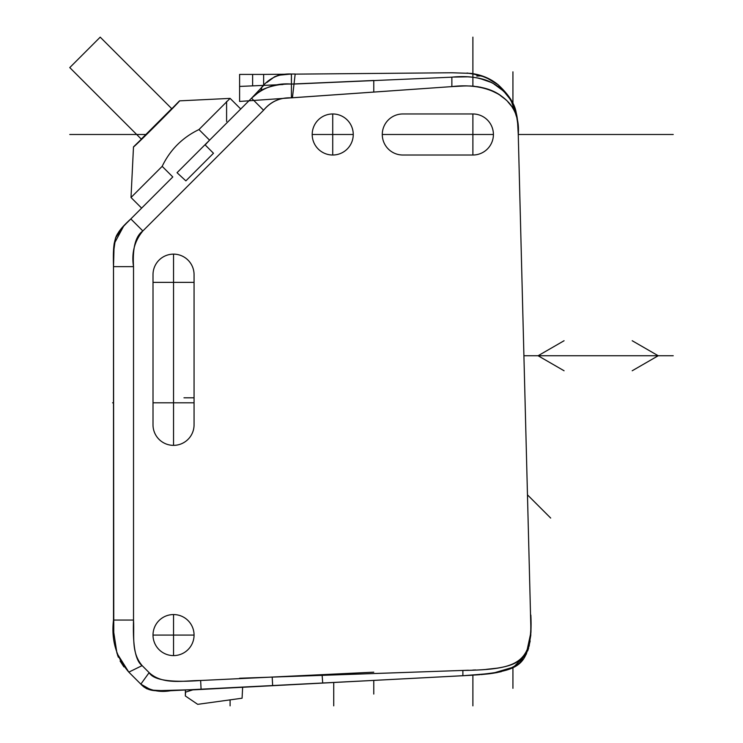 <?xml version="1.0" encoding="UTF-8"?>
<svg xmlns="http://www.w3.org/2000/svg" width="743" height="743" viewBox="0 0 743 743"><rect width="100%" height="100%" fill="white"/><g stroke="black" fill="none" stroke-linecap="round" stroke-linejoin="round"><path stroke-width="1.11" d="M530.966 620.145L530.846 615.055C531.784 639.927 527.985 654.899 519.45 659.988C513.014 666.629 494.16 670.121 462.88 670.437L468.396 670.242M472.752 670.075L475.641 669.954M486.489 669.322L497.875 668.078M530.669 634.271L530.985 628.402M518.066 128.279L517.732 123.84M517.453 121.508L516.933 118.611M516.116 115.481L515.837 114.626M512.93 103.964L512.93 108.385L512.447 107.605M510.682 105.107L507.85 101.828M504.395 98.605L500.336 95.541M495.739 92.745L490.705 90.358M484.659 88.231L479.662 87.033M474.378 86.262L470.059 85.974M466.985 85.909L459.945 86.095M295.166 74.021L291.423 74.021L291.423 84.07L294.014 84.052L295.138 74.291M294.962 75.823L294.748 77.634M239.608 678.238L462.88 670.437L272.198 677.077L200.638 680.495C170.528 682.743 153.364 680.114 149.139 672.629L142.136 665.617C135.514 660.964 132.644 645.778 133.526 620.061L133.526 266.644C132.449 247.958 135.56 236.06 142.86 230.962L263.579 110.233C270.731 101.512 280.009 97.389 291.423 97.853L451.865 86.606C475.734 84.182 493.231 88.166 504.367 98.578C514.472 106.305 519.106 118.267 518.261 134.492L517.462 119.92C515.958 105.998 509.438 94.9 497.875 86.625C487.947 78.582 472.613 75.433 451.865 77.17L294.014 84.052L294.098 83.327L294.024 83.959M292.436 97.77L294.014 84.052L451.865 77.17L451.865 86.541M531.932 134.492L518.261 134.492L530.966 631.81M153.012 635.079A20.525 20.525 0 0 0 173.537 655.605A20.525 20.525 0 0 0 194.062 635.079A20.525 20.525 0 0 0 173.537 614.554A20.525 20.525 0 0 0 153.012 635.079L194.062 635.079L153.012 635.079M472.892 155.018L402.808 155.018A20.525 20.525 0 0 1 382.283 134.492L493.408 134.492A20.525 20.525 0 0 0 472.892 113.967L472.892 155.018A20.525 20.525 0 0 0 493.408 134.492L382.283 134.492A20.525 20.525 0 0 1 402.808 113.967L472.892 113.967L472.892 155.018M332.725 113.967A20.525 20.525 0 0 0 312.199 134.492A20.525 20.525 0 0 0 332.725 155.018A20.525 20.525 0 0 0 353.25 134.492A20.525 20.525 0 0 0 332.725 113.967L332.725 155.018L332.725 113.967M153.012 424.838L153.012 274.659A20.525 20.525 0 0 1 173.537 254.134A20.525 20.525 0 0 1 194.062 274.659L194.062 424.838A20.525 20.525 0 0 1 173.537 445.354A20.525 20.525 0 0 1 153.012 424.838M464.561 675.638L272.653 685.696L272.198 677.077M272.653 685.696L192.121 689.913M306.952 683.904L242.645 687.266L242.079 698.216L197.694 704.336L185.351 695.968L185.388 690.238M189.196 690.061L192.771 689.875L189.196 690.061L192.771 689.875L185.546 692.142L185.351 695.968L185.546 692.142M164.249 690.758L151.349 690.098L140.836 684.136C149.427 690.442 159.318 692.643 170.5 690.739L373.766 680.402L373.766 694.064M530.781 635.339L530.846 615.055L530.781 635.339C525.598 666.545 520.276 672.062 462.88 675.731L311.726 683.653M315.032 683.476L472.279 675.211M320.149 683.207L315.162 683.467M311.967 683.634L308.865 683.801M528.626 648.11L527.697 650.868M526.546 653.561L526.285 654.091M525.617 655.354L524.149 657.722M522.868 659.45L521.79 660.713M520.917 661.632L520.063 662.459M513.051 667.363L516.45 665.338M514.936 666.304L513.172 667.307M510.255 668.7L506.67 670.084M497.559 672.471L489.906 673.697M472.502 675.201L473.059 675.164M518.038 128.065L517.472 119.957L518.261 134.492L531.867 134.492M517.342 118.917L512.837 103.779M510.237 99.293L504.896 92.671M502.194 90.089L494.522 84.396M485.922 80.225L477.182 77.876M466.994 76.854L462.843 76.808M481.037 674.607L488.773 673.836M495.572 672.842L501.451 671.607M506.577 670.112L510.98 668.384M517.732 664.418L520.648 661.902M522.218 660.221L522.71 659.645M524.716 656.858L526.481 653.701M527.985 650.06L530.168 640.958M113.493 259.818L113.503 620.061C111.116 640.113 116.214 657.462 128.818 672.127L142.136 665.617L149.139 672.629L140.836 684.136L128.818 672.127C116.214 657.462 111.116 640.113 113.503 620.061C111.116 640.113 116.214 657.462 128.818 672.127L116.948 653.255L113.642 631.606M126.171 223.606L122.939 226.94M120.301 229.931L118.508 232.271M116.623 235.429L115.406 238.354M113.985 245.051L113.93 245.599M113.67 249.258L113.53 254.236M240.741 109.007L230.116 98.382L198.957 129.551C182.416 137.529 170.147 149.789 162.169 166.339L172.794 176.955L126.681 223.076M209.572 140.167L251.543 98.197L261.062 90.284L251.543 98.197L177.038 172.701L185.871 180.865L213.482 153.253L205.152 144.922L209.572 140.167L198.957 129.551M261.703 88.036L261.062 90.284C270.211 85.872 280.334 83.801 291.423 84.07C276.117 82.817 262.818 87.525 251.543 98.197L260.96 90.34M127.341 222.417L172.794 176.955M162.169 166.339L131.009 197.499L133.489 146.882L143.575 137.065M373.766 80.476L291.423 84.07L373.766 80.476L373.766 92.076L291.423 97.853C280.232 97.37 270.954 101.494 263.579 110.233L142.86 230.962C134.483 241.104 131.372 253.001 133.526 266.644L133.526 620.061L113.503 620.061L113.772 634.42L113.493 262.177M113.493 260.839L113.512 255.629M113.605 250.939L113.818 246.75M113.939 245.459L114.264 243.017M116.066 236.636L117.505 233.822M121.629 228.389L124.285 225.528M123.589 226.262L115.592 237.806L113.577 251.961L115.592 237.806L123.589 226.262L114.143 243.806L113.503 266.644C112.815 239.209 114.041 234.277 130.824 218.925L142.86 230.962M230.116 98.382L179.5 100.862C182.035 99.386 132.161 149.269 133.489 146.882M146.074 134.669L148.925 131.892M152.872 128.01L160.637 120.245M164.519 116.307L167.286 113.465M169.794 110.837L179.5 100.862M141.272 139.09L69.768 67.594L100.212 37.15L171.717 108.654L141.272 139.09M530.985 631.244L530.976 620.646M528.607 648.165L519.989 662.524M510.227 668.709L506.735 670.056M497.151 672.545L489.999 673.687M464.709 675.628L479.922 674.69M472.892 37.15L472.892 86.132L472.892 37.15M472.892 675.173L472.892 705.85L472.892 675.173M69.768 134.492L146.26 134.492L69.768 134.492M312.199 134.492L353.25 134.492M518.159 130.74L518.261 134.492L673.232 134.492M512.93 688.324L512.93 667.428M512.93 103.444L512.93 71.839M304.472 684.034L462.88 675.731L492.433 673.353L513.617 667.065L526.183 654.286L530.957 632.182L529.155 646.15M306.125 683.941L308.661 683.811M311.642 683.653L315.06 683.476M489.126 673.799L494.271 673.065M508.388 669.462L518.029 664.186M524.725 656.849L525.013 656.385M239.608 687.433L462.88 675.731L239.608 687.433M320.177 683.207L321.44 683.142L320.177 683.207M462.88 675.731L462.88 670.437C518.958 669.601 533.195 662.988 530.846 615.055M296.847 684.433L322.713 683.077L322.137 675.35M239.608 74.421L262.641 74.421L239.608 74.421L239.608 86.429L239.608 74.421M514.815 108.051L510.812 99.395L498.2 84.813L485.578 77.198L470.737 73.381L451.865 72.768L295.138 74.133L451.865 72.768L470.737 73.381C481.288 74.644 490.445 78.461 498.2 84.813C508.732 94.602 514.723 103.844 516.162 112.527L517.583 120.988L518.261 134.492L517.434 119.651M517.295 118.574L510.655 99.144L498.154 84.786M491.067 79.919L479.969 75.229M479.198 75.006L467.013 73.018M284.235 74.235L262.641 74.421M516.023 112.137L513.98 106.221M510.07 99.051L508.741 97.175M500.429 88.575L493.993 84.08M490.445 82.167L479.356 78.303M466.418 76.835L454.159 77.068M282.944 84.544L239.608 86.429L239.608 101.447L248.942 100.797M465.164 85.928L451.865 86.606C488.402 82.064 521.428 97.974 518.261 134.492C519.301 91.612 491.495 73.009 451.865 77.17C451.865 71.17 451.865 71.17 451.865 77.17L451.865 86.606L239.608 101.447L239.608 86.429L252.629 85.863L252.629 74.421L252.629 85.863L263.644 85.389L263.644 74.411L263.644 85.389L239.608 86.429L262.641 85.426C262.641 70.399 262.641 70.399 262.641 85.426M469.706 85.956L478.325 86.792M491.959 90.897L496.779 93.321M507.952 101.94L511.24 105.85M515.772 114.431L516.357 116.298M517.193 119.929L517.787 124.387M476.811 76.074L481.975 75.851M194.062 282.368L153.012 282.368L194.062 282.368M226.596 121.471L226.596 101.447M194.062 402.808L153.012 402.808M113.503 402.808L112.574 402.808M288.934 74.031L284.272 74.226M114.905 644.729L115.546 647.97L114.905 644.729M117.375 654.574L118.369 657.258L117.375 654.574M120.087 661.001L123.923 666.889L120.087 661.001M128.818 672.127L140.836 684.136C145.284 688.956 151.191 691.129 158.547 690.656L201.102 689.448L200.173 689.495L201.102 689.448L200.638 680.495L373.766 672.174M143.659 686.792L146.882 688.817L143.659 686.792M133.526 620.061C134.381 637.113 131.074 652.456 142.136 665.617M149.139 672.629C162.875 685.232 183.112 680.569 200.638 680.495M550.693 518.066L527.697 495.079M183.976 397.802L194.062 397.802L183.976 397.802M333.728 705.85L333.728 682.501L333.728 705.85M230.098 705.85L230.098 699.869L230.098 705.85M173.537 655.605L173.537 614.554L173.537 655.605M173.537 445.354L173.537 254.134L173.537 445.354M493.408 134.492L382.283 134.492M524.056 355.748L673.232 355.748L524.056 355.748M632.2 370.766L658.214 355.748L632.2 340.731L658.214 355.748L632.2 370.766M564.076 340.731L538.071 355.748L564.076 370.766L538.071 355.748L564.076 340.731M291.358 74.672L291.34 75.415M291.367 78.786L291.405 81.145M291.423 97.853L291.423 84.07M263.579 110.233L251.543 98.197L260.904 88.296M133.526 266.644L113.503 266.644M517.546 120.672L517.908 125.121M517.574 120.951L517.472 119.957M515.205 109.193L516.422 113.623M516.459 113.818L516.859 115.815M516.961 116.391L517.5 120.264M517.973 126.254L518.038 127.508M258.1 91.259L253.651 95.977M266.913 82.464L274.529 76.78L278.421 75.247L291.423 74.021C279.034 73.381 268.873 78.126 260.942 88.25L263.691 85.473M141.625 208.114L131.009 197.499"/></g></svg>
